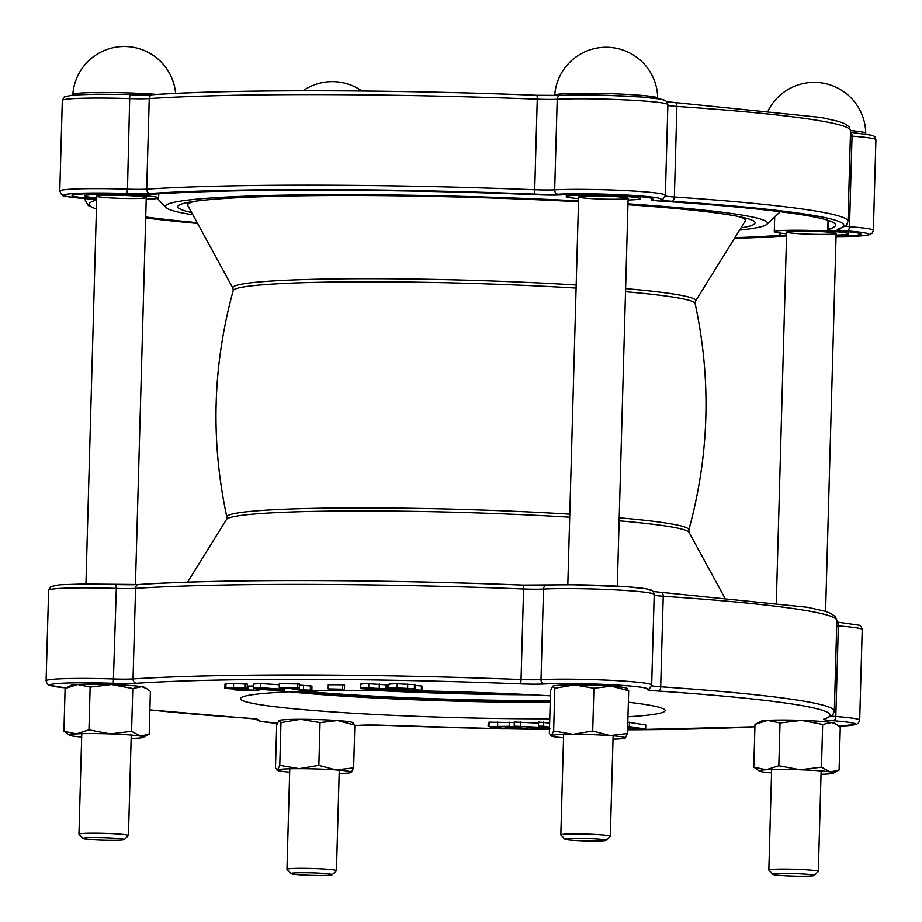 <?xml version="1.0" encoding="UTF-8"?>
<svg xmlns="http://www.w3.org/2000/svg" width="922" height="922" viewBox="0 0 922 922"><rect width="100%" height="100%" fill="white"/><g stroke="black" fill="none" stroke-linecap="round" stroke-linejoin="round"><path stroke-width="1.38" d="M226.144 684.412L225.809 683.79L233.623 683.548L247.292 684.124L247.177 688.25L233.508 687.662L225.694 687.904L226.028 688.527L237.841 689.23L234.661 689.863L241.057 690.371L258.828 690.382L238.948 689.633M247.234 686.095L253.492 686.026M627.813 722.203L645.78 724.969L645.665 729.083L627.698 726.317M549.524 727.204L543.484 726.19L538.448 726.179L544.948 727.274L539.186 727.274L514.176 726.144L514.292 722.03L538.54 723.113M538.448 726.179L538.563 722.064L549.639 723.09M421.446 685.98L422.322 686.256L422.207 690.371L412.157 689.46L414.358 688.757L397.128 687.916C389.752 687.95 387.286 688.215 389.729 688.734L400.528 689.426L398.673 690.082L414.22 690.797L421.331 690.094L421.446 685.98L415.396 685.484M389.845 684.608C387.401 684.101 389.868 683.836 397.244 683.801L414.474 684.643L415.419 684.942L415.303 689.057L414.358 688.757L414.474 684.643M489.133 722.18L489.017 726.294L490.377 727.135L500.577 728.853L505.613 728.864L493.743 726.594L499.459 726.375L527.972 728.899L509.175 726.329L488.141 726.536L488.257 722.422L489.133 722.18L514.28 722.583M328.163 688.907L328.278 684.781L342.604 684.804L344.586 685.138L344.471 689.264L328.163 688.907L344.471 689.264M361.436 684.573C358.992 684.055 361.459 683.79 368.835 683.755L387.01 684.908L386.894 689.022L368.719 687.87C361.343 687.904 358.877 688.169 361.32 688.688L372.119 689.379L370.264 690.036L385.811 690.762L392.922 690.048L383.748 689.414L385.949 688.722L386.064 684.597M386.986 685.438L388.761 685.53M253.262 688.169L256.904 689.126L277.499 690.578L284.61 690.255L281.106 689.16L260.477 687.708L253.262 688.169L253.377 684.055L260.592 683.594L279.343 684.758M279.378 683.675L299.512 683.986L299.396 688.112L279.262 687.8L279.378 683.675M299.489 685.138L311.97 686.095L311.855 690.209L303.476 689.944L292.528 688.1L299.396 688.112M549.766 718.803A212.452 12.92 1.6 0 1 536.95 718.814A212.452 12.92 1.6 0 1 240.412 698.669A212.452 12.92 1.6 0 1 373.859 690.405M393.003 690.532A212.452 12.92 1.6 0 1 408.723 690.728M412.837 690.797A212.452 12.92 1.6 0 1 550.399 695.845M628.366 702.218A212.452 12.92 1.6 0 1 665.142 710.539A212.452 12.92 1.6 0 1 627.963 716.786M239.605 689.495L244.422 689.068L230.892 688.135L247.177 688.25M225.809 683.79L226.028 688.527M233.911 689.126L234.661 689.863M244.86 687.858L244.975 683.732M244.422 689.068L244.445 688.158M246.243 689.379L246.266 688.227M258.828 690.382L258.863 689.437M256.512 689.99L256.547 689.068M256.212 689.99L256.235 689.011M253.377 690.14L253.435 688.331M627.617 728.979L645.665 729.083M627.675 726.882L638.75 728.76L627.628 728.68M629.323 726.317L629.438 722.203M520.711 726.156L520.826 722.041M539.186 727.274L539.209 726.306M543.484 726.19L543.6 722.076M549.489 728.622L536.35 727.712L549.5 728.046M514.176 726.144L534.76 727.366L530.818 727.654L531.706 728.161L550.065 728.933M541.341 728.507L541.364 727.573M388.796 684.285L388.681 688.411L389.729 688.734M397.889 689.345L398.673 690.082M394.743 688.285L409.391 688.78L408.561 689.368L393.925 688.457M409.391 688.78L408.561 689.368L408.584 688.665M416.49 690.129L403.617 690.082L417.055 690.301M401.992 689.183L402.015 688.238M527.972 728.899L528.029 726.962M505.613 728.818L549.466 729.498A377.455 22.958 1.6 0 1 505.613 728.818L505.682 726.49M342.488 688.918L342.604 684.804M380.982 688.734L380.152 689.322L366.322 688.653L370.287 688.146L380.982 688.734L380.152 689.322L380.164 688.619M388.081 690.082L375.208 690.036L388.646 690.255M360.387 684.251L360.272 688.365L361.32 688.688M369.48 689.299L370.264 690.036M393.832 689.149L393.798 690.324L392.945 689.08M373.571 689.137L373.606 688.204M366.334 688.25L365.515 688.423M268.44 689.979L258.437 688.296L262.297 688.019L279.608 690.013L268.44 689.979L268.486 688.215M297.737 687.824L297.852 683.709M303.476 689.944L303.592 685.83M310.357 689.956L310.472 685.841M279.262 687.8L287.652 688.089L302.381 690.578L306.311 690.301M311.855 690.209L305.827 690.417M550.227 702.334A212.452 12.92 1.6 0 1 537.411 702.345A212.452 12.92 1.6 0 1 289.358 691.8M578.532 200.915A301.137 18.313 -178.4 0 0 347.156 194.657A301.137 18.313 -178.4 0 0 165.972 207.531A301.137 18.313 -178.4 0 0 192.882 214.838M739.605 230.108A301.137 18.313 -178.4 0 0 766.897 224.311A301.137 18.313 -178.4 0 0 627.974 203.831M146.218 199.244A37.122 2.259 -178.4 0 0 158.63 197.907A37.122 2.259 -178.4 0 0 106.814 194.381A37.122 2.259 -178.4 0 0 84.409 195.833A37.122 2.259 -178.4 0 0 96.729 197.861M836.093 235.11A37.122 2.259 -178.4 0 0 848.517 233.773A37.122 2.259 -178.4 0 0 796.689 230.258A37.122 2.259 -178.4 0 0 774.284 231.699A37.122 2.259 -178.4 0 0 786.616 233.727M111.712 195.21A24.756 1.51 -178.4 0 0 96.775 196.179A24.756 1.51 -178.4 0 0 121.474 198.368A24.756 1.51 -178.4 0 0 146.264 197.562A24.756 1.51 -178.4 0 0 111.712 195.21M801.598 231.076A24.756 1.51 -178.4 0 0 786.662 232.044A24.756 1.51 -178.4 0 0 811.36 234.246A24.756 1.51 -178.4 0 0 836.139 233.427A24.756 1.51 -178.4 0 0 801.598 231.076M593.584 195.96A24.756 1.51 -178.4 0 0 578.647 196.928A24.756 1.51 -178.4 0 0 603.345 199.117A24.756 1.51 -178.4 0 0 628.136 198.311A24.756 1.51 -178.4 0 0 593.584 195.96M414.001 91.751L423.509 91.946M197.17 222.675A369.203 22.451 1.6 0 1 145.722 216.993M95.439 197.746L95.415 198.703A20.63 1.256 1.6 0 1 96.706 198.795M95.415 198.703A49.5 3.008 1.6 0 1 72.043 195.487A49.5 3.008 1.6 0 1 131.35 194.185A20.63 1.256 1.6 0 0 152.971 194.219A369.203 22.451 1.6 0 1 539.739 194.83A20.63 1.256 1.6 0 0 561.348 194.853A49.5 3.008 1.6 0 1 617.002 195.095A49.5 3.008 1.6 0 1 652.868 199.002A49.5 3.008 1.6 0 1 651.889 199.567L651.923 198.38M836.07 236.032A49.5 3.008 1.6 0 0 860.883 234.119A49.5 3.008 1.6 0 0 837.51 230.903A20.63 1.256 1.6 0 1 827.76 229.566A20.63 1.256 1.6 0 1 828.175 229.324A369.203 22.451 1.6 0 0 835.528 225.106A369.203 22.451 1.6 0 0 661.212 201.146A20.63 1.256 1.6 0 1 651.474 199.797A20.63 1.256 1.6 0 1 651.889 199.567M780.024 233.07L779.954 235.387A20.63 1.256 1.6 0 1 786.57 235.168M779.954 235.387A369.203 22.451 1.6 0 1 734.903 237.692M191.626 212.521A288.77 17.564 1.6 0 1 177.808 206.735A288.77 17.564 1.6 0 1 352.066 195.487A288.77 17.564 1.6 0 1 578.509 201.734M627.951 204.73A288.77 17.564 1.6 0 1 755.118 222.87A288.77 17.564 1.6 0 1 740.988 227.872M628.089 199.993A37.122 2.259 -178.4 0 0 640.502 198.656A37.122 2.259 -178.4 0 0 588.685 195.13A37.122 2.259 -178.4 0 0 566.281 196.582A37.122 2.259 -178.4 0 0 578.601 198.61M626.637 688.676L628.689 690.739L611.39 686.187A37.122 2.259 1.6 0 1 626.626 688.215L627.386 688.676M593.906 688.25L574.464 684.931A37.122 2.259 1.6 0 1 611.39 686.187L593.906 688.25L592.708 731.019L610.007 735.583A37.122 2.259 -178.4 0 0 573.081 734.327L592.708 731.019M552.808 686.152L552.785 686.164A37.122 2.259 1.6 0 1 574.464 684.931L554.837 688.238L552.785 686.164L550.549 690.705L549.351 733.486L551.402 735.56L553.638 731.008L573.081 734.327A37.122 2.259 -178.4 0 0 551.402 735.56A37.122 2.259 -178.4 0 0 551.414 736.021A37.122 2.259 -178.4 0 0 563.538 737.796M627.49 733.52L625.254 738.061A37.122 2.259 -178.4 0 0 610.007 735.583L627.49 733.52L628.689 690.739M625.254 738.061L625.231 738.073A37.122 2.259 -178.4 0 0 625.254 738.061L625.231 738.073A37.122 2.259 -178.4 0 1 613.026 739.179M551.414 736.021L550.641 735.549L551.402 735.56M553.638 731.008L554.837 688.238M593.987 841.083A20.63 1.256 1.6 0 1 564.875 839.204A20.63 1.256 1.6 0 1 585.493 838.455A20.63 1.256 1.6 0 1 606.031 840.357A20.63 1.256 1.6 0 1 593.987 841.083M606.031 840.357L610.26 836.369A24.756 1.51 -178.4 0 0 610.306 836.289A24.756 1.51 -178.4 0 0 575.328 833.937A24.756 1.51 -178.4 0 0 560.83 834.906A24.756 1.51 -178.4 0 0 560.876 834.998L564.875 839.204M767.6 720.382L754.991 724.404L760.823 721.269A37.122 2.259 1.6 0 1 767.6 720.382A37.122 2.259 1.6 0 1 801.437 720.393L780.024 722.975L767.6 720.382M821.041 774.307A37.122 2.259 -178.4 0 0 826.458 774.088A37.122 2.259 -178.4 0 0 833.234 773.201A37.122 2.259 -178.4 0 0 830.18 771.944L839.078 770.066L840.265 727.297L836.565 724.508L831.552 722.548A37.122 2.259 1.6 0 1 834.629 723.332L836.565 724.508M822.654 724.427L801.437 720.393A37.122 2.259 1.6 0 1 831.552 722.548L822.654 724.427L821.467 767.196L830.18 771.944A37.122 2.259 -178.4 0 0 800.054 769.789L821.467 767.196M839.078 770.066L833.234 773.201M759.428 771.138L753.793 767.173L766.217 769.766L778.825 765.756L800.054 769.789A37.122 2.259 -178.4 0 0 766.217 769.766A37.122 2.259 -178.4 0 0 759.428 771.138A37.122 2.259 -178.4 0 0 762.506 771.921A37.122 2.259 -178.4 0 0 771.553 772.924M753.793 767.173L754.991 724.404M778.825 765.756L780.024 722.975M774.699 874.828A20.63 1.256 1.6 0 1 772.89 874.333A20.63 1.256 1.6 0 1 793.496 873.572A20.63 1.256 1.6 0 1 814.045 875.485A20.63 1.256 1.6 0 1 797.196 876.165A20.63 1.256 1.6 0 1 774.699 874.828M814.045 875.485L818.275 871.497A24.756 1.51 -178.4 0 0 818.321 871.405A24.756 1.51 -178.4 0 0 816.108 870.714A24.756 1.51 -178.4 0 0 788.368 869.1A24.756 1.51 -178.4 0 0 768.844 870.022A24.756 1.51 -178.4 0 0 768.879 870.114L772.89 874.333M278.928 720.531L278.951 720.52A37.122 2.259 1.6 0 1 300.607 719.31L280.98 722.606L278.928 720.531L276.692 725.084L275.494 767.853L277.545 769.928A37.122 2.259 -178.4 0 0 277.557 770.389A37.122 2.259 -178.4 0 0 289.681 772.175M352.78 723.044L354.832 725.118L337.533 720.555L320.049 722.618L300.607 719.31A37.122 2.259 1.6 0 1 337.533 720.555A37.122 2.259 1.6 0 1 352.757 722.583L353.529 723.055M351.397 772.44L351.374 772.452A37.122 2.259 -178.4 0 0 351.397 772.44A37.122 2.259 -178.4 0 0 336.15 769.951L353.633 767.888L351.374 772.452A37.122 2.259 -178.4 0 1 339.169 773.558M277.557 770.389L276.784 769.916L277.545 769.928L279.781 765.375L299.224 768.694A37.122 2.259 -178.4 0 0 277.545 769.928M318.851 765.398L336.15 769.951A37.122 2.259 -178.4 0 0 299.224 768.694L318.851 765.398L320.049 722.618M353.633 767.888L354.832 725.118M279.781 765.375L280.98 722.606M303.061 872.696A20.63 1.256 1.6 0 1 332.174 874.736A20.63 1.256 1.6 0 1 311.567 875.335A20.63 1.256 1.6 0 1 291.018 873.583A20.63 1.256 1.6 0 1 303.061 872.696M332.174 874.736L336.403 870.748A24.756 1.51 -178.4 0 0 336.449 870.656A24.756 1.51 -178.4 0 0 301.471 868.305A24.756 1.51 -178.4 0 0 286.973 869.273A24.756 1.51 -178.4 0 0 287.019 869.365L291.018 873.583M141.677 686.683L132.78 688.561L111.55 684.527A37.122 2.259 1.6 0 1 141.677 686.683A37.122 2.259 1.6 0 1 144.754 687.466L146.69 688.642L141.677 686.683M90.137 687.109L77.713 684.516A37.122 2.259 1.6 0 1 111.55 684.527L90.137 687.109L88.95 729.878L110.167 733.912A37.122 2.259 -178.4 0 0 76.342 733.9A37.122 2.259 -178.4 0 0 69.553 735.272A37.122 2.259 -178.4 0 0 72.619 736.044A37.122 2.259 -178.4 0 0 81.666 737.047M131.155 738.43A37.122 2.259 -178.4 0 0 136.583 738.222A37.122 2.259 -178.4 0 0 143.359 737.335A37.122 2.259 -178.4 0 0 140.294 736.079A37.122 2.259 -178.4 0 0 110.167 733.912L131.581 731.33L140.294 736.079L149.191 734.2L150.39 691.431L146.69 688.642M77.713 684.516L65.105 688.527L70.936 685.403A37.122 2.259 1.6 0 1 77.713 684.516M69.553 735.272L63.918 731.307L76.342 733.9L88.95 729.878M149.191 734.2L143.359 737.335M131.581 731.33L132.78 688.561M63.918 731.307L65.105 688.527M122.361 838.962A20.63 1.256 1.6 0 1 124.159 839.608A20.63 1.256 1.6 0 1 103.552 840.219A20.63 1.256 1.6 0 1 83.003 838.467A20.63 1.256 1.6 0 1 98.631 837.602A20.63 1.256 1.6 0 1 122.361 838.962M124.159 839.608L128.389 835.62A24.756 1.51 -178.4 0 0 128.446 835.539A24.756 1.51 -178.4 0 0 126.222 834.848A24.756 1.51 -178.4 0 0 98.481 833.223A24.756 1.51 -178.4 0 0 78.958 834.156A24.756 1.51 -178.4 0 0 79.004 834.249L83.003 838.467M66.2 687.939A57.752 3.515 1.6 0 1 55.862 683.698A57.752 3.515 1.6 0 1 113.291 683.317A24.756 1.51 -178.4 0 0 136.375 683.283A377.455 22.958 1.6 0 1 520.192 683.882A24.756 1.51 -178.4 0 0 544.141 683.986A57.752 3.515 1.6 0 1 611.009 684.746A57.752 3.515 1.6 0 1 647.186 689.345A24.756 1.51 -178.4 0 0 658.331 691.062A377.455 22.958 1.6 0 1 824.014 719.033A24.756 1.51 -178.4 0 0 833.165 720.75A57.752 3.515 1.6 0 1 838.893 726.144M277.28 723.332A57.752 3.515 1.6 0 1 258.379 719.863A24.756 1.51 -178.4 0 0 247.223 718.146A377.455 22.958 1.6 0 1 149.871 709.871L256.512 719.079M499.632 728.691A377.455 22.958 1.6 0 1 385.361 725.326A24.756 1.51 -178.4 0 0 361.412 725.211A57.752 3.515 1.6 0 1 354.82 725.464M754.922 726.767A377.455 22.958 1.6 0 1 627.594 729.821L754.922 726.79M233.508 687.662L233.623 683.548M235.986 688.965L236.009 687.985M242.279 689.068L242.302 688.089M243.362 690.129L243.385 689.379M248.467 690.221L248.583 686.106M634.924 728.749L634.935 728.115M547.91 728.611L547.933 727.781M412.63 690.532L412.653 689.806M397.128 687.916L397.244 683.801M407.616 688.169L407.731 684.055M509.175 726.329L509.29 722.214M497.603 726.063L497.719 721.949M517.784 727.181L517.807 726.363M495.356 727.135L495.379 726.432M379.207 688.123L379.322 684.009M368.719 687.87L368.835 683.755M384.22 690.486L384.243 689.76M281.106 689.16L281.129 688.077M260.477 687.708L260.592 683.594M654.194 595.174A20.63 1.256 -178.4 0 0 663.229 596.246A4.126 2.236 -86.1 0 0 661.258 592.281A4.126 2.236 -86.1 0 0 661.097 592.281M649.941 590.564A57.752 3.515 -178.4 0 0 613.764 585.966A57.752 3.515 -178.4 0 0 546.907 585.205A4.126 3.25 87.1 0 0 546.585 585.205A4.126 3.25 87.1 0 0 543.531 589.077A61.878 3.769 1.6 0 1 612.485 589.746A61.878 3.769 1.6 0 1 654.205 594.483L651.681 685.034A61.878 3.769 -178.4 0 0 609.949 680.298A61.878 3.769 -178.4 0 0 541.007 679.629A20.63 1.256 1.6 0 1 521.045 679.537A381.581 23.211 -178.4 0 0 133.033 678.938A20.63 1.256 1.6 0 1 113.798 678.972A61.878 3.769 -178.4 0 0 46.1 680.828L47.183 683.836L49.166 685.242L66.177 687.962M116.08 584.536L116.322 588.42A61.878 3.769 1.6 0 0 48.624 590.276L50.675 586.669L59.561 584.79L82.715 584.018L138.749 584.502A4.126 3.458 86.2 0 1 139.141 584.502A377.455 22.958 -178.4 0 1 522.958 585.101A4.126 0.726 92.2 0 1 523.005 585.09A4.126 0.726 92.2 0 1 523.581 588.985A20.63 1.256 -178.4 0 0 543.531 589.077L541.007 679.629A4.126 3.25 -92.9 0 0 544.141 683.986M546.273 585.24A24.756 1.51 1.6 0 1 523.039 585.101M654.205 594.483L653.133 591.486L651.22 590.092L646.61 588.858L627.444 586.795L572.954 584.779L523.005 585.09C376.902 579.304 218.445 579.051 138.749 584.502A4.126 3.458 86.2 0 0 135.569 588.386A381.581 23.211 1.6 0 1 523.581 588.985L521.045 679.537A4.126 0.726 -87.8 0 1 520.192 683.882M113.291 683.317L116.322 588.42A20.63 1.256 -178.4 0 0 135.569 588.386L133.033 678.938A4.126 3.458 -93.8 0 0 136.375 683.283M138.392 584.548A24.756 1.51 1.6 0 1 116.103 584.536M836.807 622.189A4.126 2.524 94.3 0 1 838.352 625.957A61.878 3.769 1.6 0 1 862.22 629.599L859.684 720.151A61.878 3.769 -178.4 0 0 835.816 716.509L838.352 625.957A20.63 1.256 -178.4 0 1 836.715 625.819M663.229 596.246A381.581 23.211 1.6 0 1 836.853 620.587L834.329 711.139A381.581 23.211 -178.4 0 0 660.694 686.798L663.229 596.246M833.165 720.75A4.126 2.524 -85.7 0 0 835.816 716.509A20.63 1.256 1.6 0 1 831.46 716.106M658.331 691.062A4.126 2.236 -86.1 0 0 660.694 686.798A20.63 1.256 1.6 0 1 651.6 685.703M651.681 685.034L649.457 688.746A4.126 4.103 -121.5 0 1 647.186 689.345M824.014 719.033A4.126 4.057 72.9 0 0 825.34 718.86L832.693 715.011L834.329 711.139M361.412 725.211A4.126 3.25 87.1 0 0 361.735 725.222L385.315 725.326A4.126 0.726 92.2 0 1 385.315 725.326L499.689 728.703M354.82 725.476L361.735 725.222A4.126 3.25 87.1 0 0 362.046 725.188M502.202 693.402A205.433 12.493 1.6 0 1 404.067 690.67M379.495 690.67A204.2 12.424 -178.4 0 0 531.637 694.796M550.273 700.536A204.2 12.424 1.6 0 1 537.134 700.57A204.2 12.424 1.6 0 1 304.11 691.235M293.991 691.604A205.433 12.493 -178.4 0 0 550.238 701.861M576.192 284.99A231.514 14.084 -178.4 0 0 343.318 278.824A231.514 14.084 -178.4 0 0 232.955 288.24L233.208 290.603A231.076 14.049 1.6 0 1 576.1 288.079M625.519 291.698A231.076 14.049 1.6 0 1 695.119 303.499L695.499 301.16A231.514 14.084 -178.4 0 0 625.612 288.598M232.955 288.24L187.834 205.571A278.951 16.965 1.6 0 1 195.671 201.18M737.588 216.324A278.951 16.965 1.6 0 1 745.172 221.142L695.499 301.16M695.119 303.499C711.519 379.53 709.41 455.03 688.792 530.023A231.076 14.049 -178.4 0 0 619.204 517.795M569.784 514.176A231.076 14.049 -178.4 0 0 226.881 517.127C210.481 441.096 212.59 365.585 233.208 290.603M226.881 517.127L226.501 519.466A231.514 14.084 1.6 0 1 569.704 517.207M619.123 520.815A231.514 14.084 1.6 0 1 689.045 532.386L688.792 530.023M152.084 94.747A24.756 1.51 1.6 0 1 129.783 94.736L127.478 189.171A61.878 3.769 -178.4 0 0 59.78 191.027L61.624 194.738C66.626 195.695 52.335 195.257 85.873 198.656A381.581 23.211 -178.4 0 0 85.147 200.028L88.328 205.594L96.418 209.167M663.621 100.763A57.752 3.515 -178.4 0 0 627.444 96.165A57.752 3.515 -178.4 0 0 560.588 95.404A4.126 3.25 87.1 0 0 560.265 95.404L536.685 95.289A377.455 22.958 -178.4 0 0 152.822 94.701A4.126 3.458 86.2 0 0 152.43 94.701A4.126 3.458 86.2 0 0 149.249 98.585A381.581 23.211 1.6 0 1 537.261 99.184L534.725 189.736A381.581 23.211 -178.4 0 0 146.713 189.137A20.63 1.256 1.6 0 1 127.478 189.171L126.971 193.516A24.756 1.51 -178.4 0 0 150.055 193.482A4.126 3.458 -93.8 0 1 146.713 189.137L149.249 98.585A20.63 1.256 -178.4 0 1 130.002 98.619A61.878 3.769 1.6 0 0 62.316 100.475L64.356 96.868L73.241 94.989L96.395 94.217L152.43 94.701C232.137 89.25 390.582 89.503 536.685 95.289A4.126 0.726 92.2 0 1 536.685 95.289A4.126 0.726 92.2 0 1 537.261 99.184A20.63 1.256 -178.4 0 0 557.211 99.276A61.878 3.769 1.6 0 1 626.165 99.945A61.878 3.769 1.6 0 1 667.885 104.682L665.361 195.234A61.878 3.769 -178.4 0 0 623.629 190.497A61.878 3.769 -178.4 0 0 554.687 189.828A20.63 1.256 1.6 0 1 534.725 189.736A4.126 0.726 -87.8 0 1 533.873 194.081A24.756 1.51 -178.4 0 0 557.822 194.196A4.126 3.25 -92.9 0 1 554.687 189.828L557.211 99.276A4.126 3.25 87.1 0 1 560.265 95.404L606.411 95.323L641.136 96.994L660.29 99.069L664.9 100.291L666.813 101.685L667.885 104.682M559.954 95.439A24.756 1.51 1.6 0 1 536.731 95.3M557.822 194.196A57.752 3.515 1.6 0 1 624.69 194.945A57.752 3.515 1.6 0 1 660.867 199.544A24.756 1.51 -178.4 0 0 672.011 201.261A4.126 2.236 -86.1 0 0 674.374 196.997A381.581 23.211 -178.4 0 1 848.01 221.338L846.373 225.21L839.032 229.059A4.126 4.057 -107.1 0 1 837.695 229.232A24.756 1.51 -178.4 0 0 846.845 230.949A4.126 2.524 -85.7 0 0 849.496 226.708A20.63 1.256 1.6 0 1 845.14 226.305M846.845 230.949A57.752 3.515 1.6 0 1 836.058 236.597L868.144 235.122L872.12 233.289L873.376 230.35A61.878 3.769 -178.4 0 0 849.496 226.708L852.032 136.156A4.126 2.524 -85.7 0 0 850.499 132.388M782.859 236.124A377.455 22.958 1.6 0 1 734.442 238.429L786.547 235.963A24.756 1.51 -178.4 0 0 782.859 236.124A4.126 3.458 86.2 0 0 783.251 236.124A4.126 3.458 86.2 0 0 783.608 236.078M96.418 208.994A377.455 22.958 1.6 0 1 95.22 200.374A4.126 4.057 -107.1 0 1 92.696 199.359M197.585 223.435A377.455 22.958 1.6 0 1 145.688 217.972L197.585 223.447M95.22 200.374A24.756 1.51 -178.4 0 0 86.069 198.656A4.126 2.524 94.3 0 1 85.873 198.656L93.652 199.463M86.069 198.656A57.752 3.515 1.6 0 1 67.859 194.081A57.752 3.515 1.6 0 1 126.971 193.516M150.055 193.482A377.455 22.958 1.6 0 1 533.873 194.081M660.867 199.544A4.126 4.103 58.5 0 0 663.137 198.945L665.361 195.234M667.874 105.373A20.63 1.256 -178.4 0 0 676.909 106.445L674.374 196.997A20.63 1.256 1.6 0 1 665.292 195.902M672.011 201.261A377.455 22.958 1.6 0 1 837.695 229.232M674.777 102.48A4.126 2.236 93.9 0 1 674.939 102.48A4.126 2.236 93.9 0 1 676.909 106.445A381.581 23.211 1.6 0 1 850.533 130.786L848.01 221.338M850.395 136.018A20.63 1.256 -178.4 0 0 852.032 136.156A61.878 3.769 1.6 0 1 875.9 139.798L874.828 136.813L872.915 135.419L850.499 132.226M828.175 229.324L828.417 220.485M657.651 98.642L657.709 98.124A51.517 3.135 -178.4 0 0 653.099 96.695A51.517 3.135 -178.4 0 0 595.416 93.329A51.517 3.135 -178.4 0 0 554.71 95.243L554.71 95.565M865.666 133.759L865.723 133.241A51.517 3.135 -178.4 0 0 850.545 130.601M156.89 94.413A51.517 3.135 -178.4 0 0 103.034 92.5A51.517 3.135 -178.4 0 0 72.838 94.493L72.861 95.024M224.876 688.158L224.991 684.043M530.519 727.804L530.53 727.112M284.771 690.129L284.829 688.089M836.853 620.587L835.424 616.634L830.803 613.395L824.752 611.194L807.603 607.298L653.168 591.521M836.819 622.027L859.235 625.22L861.148 626.603L862.22 629.599M838.916 726.167L856.503 724.346L858.44 723.09L859.684 720.151M255.152 718.906L259.024 720.992L277.28 723.344M48.624 590.276L46.1 680.828M404.147 690.67L502.121 693.402M187.834 205.571L187.189 202.586M745.979 218.191L745.172 221.142M226.501 519.466L187.569 582.174M689.045 532.386L724.415 597.179M766.897 224.311L780.266 211.714M165.972 207.531L157.351 198.449M158.63 197.907L158.745 193.839M84.409 195.833L84.467 193.839M848.517 233.773L848.574 231.779M774.284 231.699L774.699 216.958M59.78 191.027L62.316 100.475M666.848 101.72L821.283 117.497L838.432 121.393L844.483 123.594L849.116 126.833L850.533 130.786M85.147 200.028L85.181 198.599M873.376 230.35L875.9 139.798M651.474 199.797L651.52 198.253M827.76 229.566L828.025 220.358M640.502 198.656L640.559 196.663M566.281 196.582L566.339 194.588M657.709 98.124A51.563 51.563 0 0 0 614.386 47.932A51.563 51.563 0 0 0 554.71 95.243M578.647 196.928L567.814 584.755M563.63 734.431L560.83 834.906M628.136 198.311L617.302 586.138M613.118 735.814L610.306 836.289M865.723 133.241A51.563 51.563 0 0 0 768.326 110.329M786.662 232.044L776.312 602.631M771.645 769.559L768.844 870.022M836.139 233.427L825.582 611.447M821.133 770.942L818.321 871.405M361.92 91.001A51.563 51.563 0 0 0 303.004 90.771M289.773 768.81L286.973 869.273M339.261 770.193L336.449 870.656M175.629 93.399A51.563 51.563 0 0 0 124.286 46.515A51.563 51.563 0 0 0 72.838 94.493M96.775 196.179L85.942 584.018M81.77 733.682L78.958 834.156M146.264 197.562L135.453 584.652M131.247 735.064L128.446 835.539"/></g></svg>
